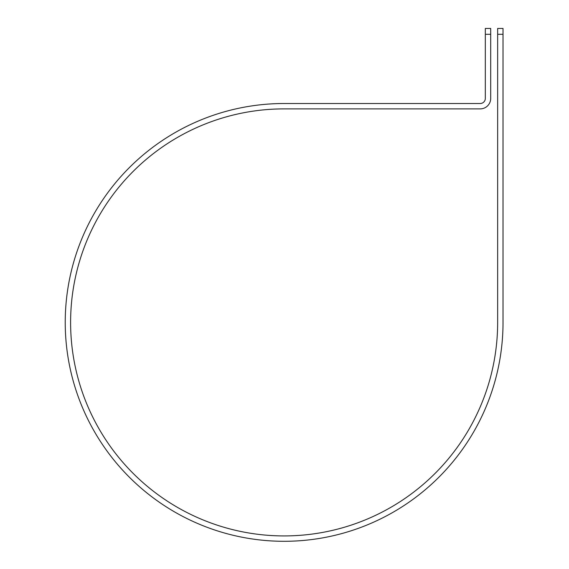 <?xml version="1.0" encoding="UTF-8"?>
<svg xmlns="http://www.w3.org/2000/svg" width="569" height="569" viewBox="0 0 569 569"><rect width="100%" height="100%" fill="white"/><g stroke="black" fill="none" stroke-linecap="round" stroke-linejoin="round"><path stroke-width="0.85" d="M497.647 34.296L497.647 28.45L503.024 28.45L503.024 34.296L497.647 34.296L497.647 322.403A213.517 213.517 0 0 1 284.123 535.92A213.517 213.517 0 0 1 70.606 322.403A213.517 213.517 0 0 1 284.123 108.885L480.215 108.885A10.484 10.484 0 0 0 490.698 98.401L490.698 34.296L485.321 34.296L485.321 28.45L490.698 28.45L490.698 34.296M485.321 34.296L485.321 98.401A5.107 5.107 0 0 1 480.215 103.508L284.123 103.508A218.894 218.894 0 0 0 65.229 322.403A218.894 218.894 0 0 0 284.123 541.297A218.894 218.894 0 0 0 503.024 322.403L503.024 34.296"/></g></svg>
